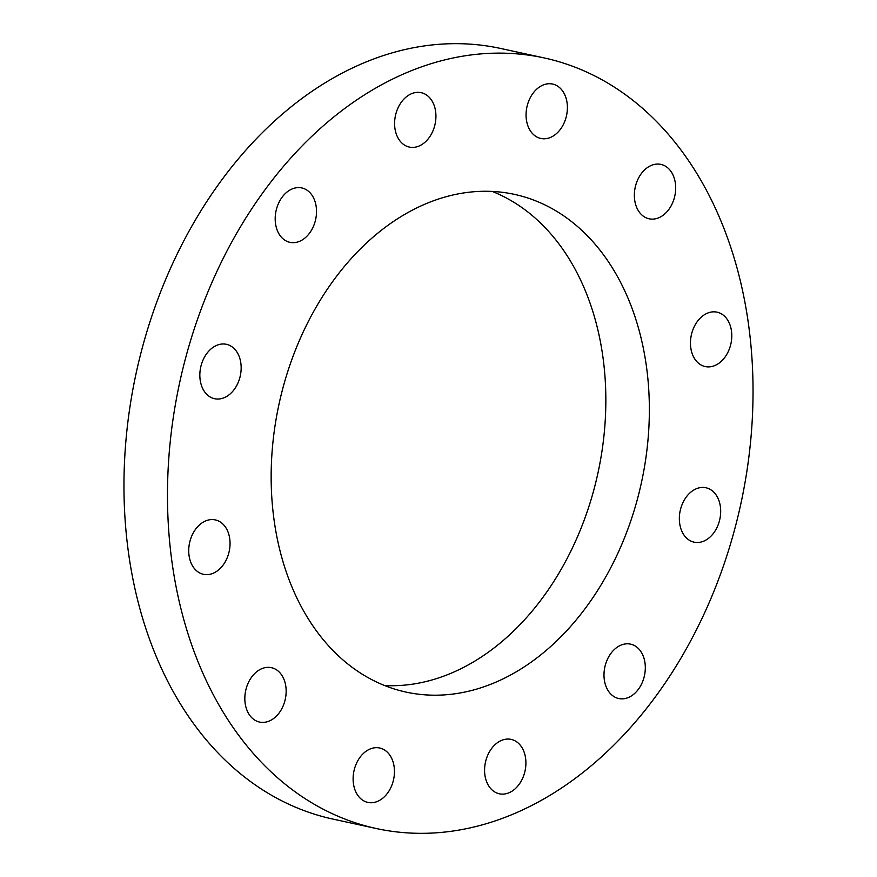 <?xml version="1.0" encoding="UTF-8"?>
<svg xmlns="http://www.w3.org/2000/svg" width="877" height="877" viewBox="0 0 877 877"><rect width="100%" height="100%" fill="white"/><g stroke="black" fill="none" stroke-linecap="round" stroke-linejoin="round"><path stroke-width="1.32" d="M691.69 333.545A27.834 20.259 102.3 0 0 705.207 366.564A27.834 20.259 102.3 0 0 730.563 345.176A27.834 20.259 102.3 0 0 717.046 312.168A27.834 20.259 102.3 0 0 691.69 333.545M635.584 185.781A27.834 20.259 102.3 0 0 649.101 218.801A27.834 20.259 102.3 0 0 674.457 197.413A27.834 20.259 102.3 0 0 660.94 164.405A27.834 20.259 102.3 0 0 635.584 185.781M527.285 105.448A27.834 20.259 102.3 0 0 540.813 138.456A27.834 20.259 102.3 0 0 566.169 117.079A27.834 20.259 102.3 0 0 552.642 84.06A27.834 20.259 102.3 0 0 527.285 105.448M395.823 114.065A27.834 20.259 102.3 0 0 409.351 147.073A27.834 20.259 102.3 0 0 434.707 125.685A27.834 20.259 102.3 0 0 421.179 92.677A27.834 20.259 102.3 0 0 395.823 114.065M276.419 209.318A27.834 20.259 102.3 0 0 289.936 242.337A27.834 20.259 102.3 0 0 315.292 220.949A27.834 20.259 102.3 0 0 301.776 187.93A27.834 20.259 102.3 0 0 276.419 209.318M201.063 365.698A27.834 20.259 102.3 0 0 214.58 398.706A27.834 20.259 102.3 0 0 239.936 377.329A27.834 20.259 102.3 0 0 226.419 344.31A27.834 20.259 102.3 0 0 201.063 365.698M189.947 541.295A27.834 20.259 102.3 0 0 203.464 574.303A27.834 20.259 102.3 0 0 228.82 552.927A27.834 20.259 102.3 0 0 215.303 519.908A27.834 20.259 102.3 0 0 189.947 541.295M246.053 689.059A27.834 20.259 102.3 0 0 259.57 722.067A27.834 20.259 102.3 0 0 284.926 700.69A27.834 20.259 102.3 0 0 271.41 667.671A27.834 20.259 102.3 0 0 246.053 689.059M354.341 769.392A27.834 20.259 102.3 0 0 367.869 802.411A27.834 20.259 102.3 0 0 393.225 781.023A27.834 20.259 102.3 0 0 379.697 748.004A27.834 20.259 102.3 0 0 354.341 769.392M485.803 760.776A27.834 20.259 102.3 0 0 499.331 793.795A27.834 20.259 102.3 0 0 524.687 772.407A27.834 20.259 102.3 0 0 511.17 739.399A27.834 20.259 102.3 0 0 485.803 760.776M605.218 665.522A27.834 20.259 102.3 0 0 618.734 698.53A27.834 20.259 102.3 0 0 644.091 677.154A27.834 20.259 102.3 0 0 630.574 644.135A27.834 20.259 102.3 0 0 605.218 665.522M680.574 509.142A27.834 20.259 102.3 0 0 694.091 542.161A27.834 20.259 102.3 0 0 719.458 520.774A27.834 20.259 102.3 0 0 705.93 487.755A27.834 20.259 102.3 0 0 680.574 509.142M492.26 191.438A254.692 185.409 -77.7 0 1 594.617 486.976A254.692 185.409 -77.7 0 1 384.74 685.562M638.127 496.448A254.692 185.409 -77.7 0 1 406.095 692.106A254.692 185.409 -77.7 0 1 282.383 390.024A254.692 185.409 -77.7 0 1 514.415 194.365A254.692 185.409 -77.7 0 1 638.127 496.448M184.861 360.853A394.332 287.064 -77.7 0 1 544.102 57.915A394.332 287.064 -77.7 0 1 735.65 525.619A394.332 287.064 -77.7 0 1 376.408 828.546A394.332 287.064 -77.7 0 1 184.861 360.853M376.408 828.546L332.898 819.085A394.332 287.064 -77.7 0 1 141.35 351.381A394.332 287.064 -77.7 0 1 500.592 48.454L544.102 57.915"/></g></svg>

